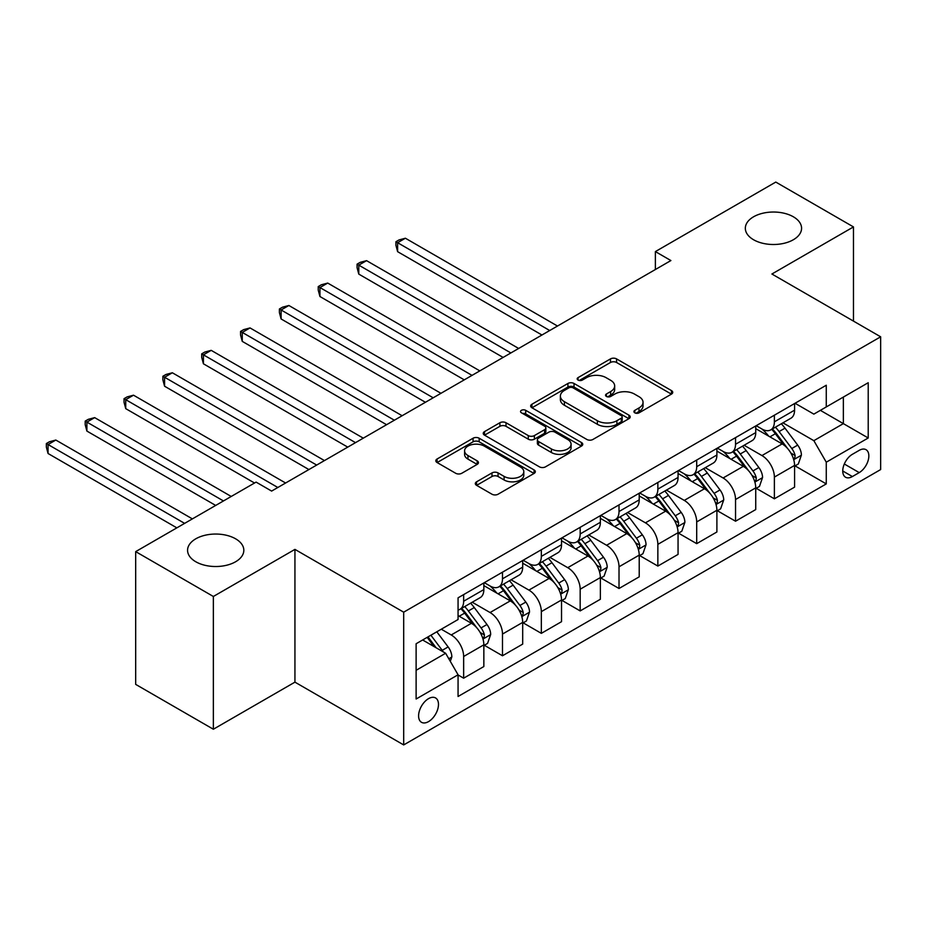 <?xml version="1.0" encoding="UTF-8"?>
<svg xmlns="http://www.w3.org/2000/svg" width="927" height="927" viewBox="0 0 927 927"><rect width="100%" height="100%" fill="white"/><g stroke="black" fill="none" stroke-linecap="round" stroke-linejoin="round"><path stroke-width="1.39" d="M634.798 412.828A3.024 1.738 0 0 0 639.062 412.828L671.472 394.114A4.311 2.491 0 0 0 672.735 392.353A4.311 2.491 0 0 0 671.472 390.591L616.571 358.9A4.311 2.491 0 0 0 610.476 358.9L578.066 377.613A3.024 1.738 0 0 0 577.185 378.842A3.024 1.738 0 0 0 578.066 380.07A3.024 1.738 0 0 0 582.341 380.07L586.536 377.648A13.801 7.972 0 0 1 606.049 377.648L610.626 380.29A13.801 7.972 0 0 1 614.671 385.933A13.801 7.972 0 0 1 610.626 391.565L606.432 393.987A3.024 1.738 0 0 0 605.551 395.215A3.024 1.738 0 0 0 606.432 396.455A3.024 1.738 0 0 0 610.708 396.455L614.891 394.033A13.801 7.972 0 0 1 634.416 394.033L638.993 396.675A13.801 7.972 0 0 1 643.037 402.306A13.801 7.972 0 0 1 638.993 407.938L634.798 410.36A3.024 1.738 0 0 0 633.917 411.6A3.024 1.738 0 0 0 634.798 412.828L634.798 410.36M235.585 538.796A28.123 16.234 0 0 0 204.937 535.285A28.123 16.234 0 0 0 187.567 550.279A28.123 16.234 0 0 0 195.806 561.762A28.123 16.234 0 0 0 226.455 565.285A28.123 16.234 0 0 0 243.824 550.279A28.123 16.234 0 0 0 235.585 538.796M793.338 216.779A28.123 16.234 0 0 0 762.689 213.268A28.123 16.234 0 0 0 745.331 228.262A28.123 16.234 0 0 0 753.558 239.745A28.123 16.234 0 0 0 784.207 243.268A28.123 16.234 0 0 0 801.577 228.262A28.123 16.234 0 0 0 793.338 216.779M428.541 721.612A14.067 8.123 120 0 0 437.729 709.213A14.067 8.123 120 0 0 435.574 697.95A14.067 8.123 120 0 0 428.541 698.645A14.067 8.123 120 0 0 419.352 711.032A14.067 8.123 120 0 0 421.507 722.307A14.067 8.123 120 0 0 428.541 721.612M476.582 481.808A4.311 2.491 0 0 0 475.319 483.57A4.311 2.491 0 0 0 476.582 485.331L491.982 494.218A4.311 2.491 0 0 0 498.077 494.218L534.068 473.442A4.311 2.491 0 0 0 535.331 471.681A4.311 2.491 0 0 0 534.068 469.919L479.166 438.228A4.311 2.491 0 0 0 473.071 438.228L437.08 459.004A4.311 2.491 0 0 0 435.817 460.765A4.311 2.491 0 0 0 437.08 462.527L455.69 473.268A4.311 2.491 0 0 0 461.785 473.268L477.185 464.381A4.311 2.491 0 0 0 478.448 462.619A4.311 2.491 0 0 0 477.185 460.858L467.961 455.528A11.541 6.663 0 0 1 464.589 450.823A11.541 6.663 0 0 1 471.704 444.659A11.541 6.663 0 0 1 484.276 446.107L520.418 466.976A11.541 6.663 0 0 1 523.801 471.681A11.541 6.663 0 0 1 516.675 477.834A11.541 6.663 0 0 1 504.103 476.397L498.077 472.921A4.311 2.491 0 0 0 491.982 472.921L476.582 481.808L476.582 485.331M294.937 549.387L213.361 596.478L135.678 551.623L135.678 684.381L213.361 729.236L294.937 682.145L403.685 744.926L403.685 612.179L294.937 549.387L294.937 682.145M853.466 321.101L853.466 226.918L771.901 274.01L880.65 336.802L403.685 612.179M853.466 226.918L775.783 182.074L655.377 251.588L655.377 269.525M135.678 551.623L256.095 482.11L271.623 491.078L670.905 260.557L655.377 251.588M586.837 439.456A4.311 2.491 0 0 0 592.932 439.456L628.923 418.68A4.311 2.491 0 0 0 630.186 416.918A4.311 2.491 0 0 0 628.923 415.157L574.022 383.465A4.311 2.491 0 0 0 567.927 383.465L531.936 404.242A4.311 2.491 0 0 0 530.673 406.003A4.311 2.491 0 0 0 531.936 407.764L586.837 439.456M522.619 413.477A3.024 1.738 0 0 1 525.679 413.905L525.679 410.313L581.496 442.538A4.311 2.491 0 0 1 582.759 444.3A4.311 2.491 0 0 1 581.496 446.061L545.505 466.837A4.311 2.491 0 0 1 539.41 466.837L484.508 435.145L484.508 431.623A4.311 2.491 0 0 0 483.245 433.384A4.311 2.491 0 0 0 484.508 435.145M484.508 431.623L499.908 422.735A4.311 2.491 0 0 1 506.015 422.735L528.274 435.586A4.311 2.491 0 0 0 534.381 435.586L544.589 429.688A4.311 2.491 0 0 0 545.852 427.926A4.311 2.491 0 0 0 544.589 426.165L521.414 412.782A3.024 1.738 0 0 1 520.534 411.553A3.024 1.738 0 0 1 522.399 409.943A3.024 1.738 0 0 1 525.679 410.313M859.213 450.36L852.376 454.311A13.627 7.868 120 0 0 843.477 466.316A13.627 7.868 120 0 0 845.563 477.231A13.627 7.868 120 0 0 852.376 476.548L859.213 472.608A13.627 7.868 120 0 0 868.112 460.603A13.627 7.868 120 0 0 866.027 449.688A13.627 7.868 120 0 0 859.213 450.36M403.685 744.926L880.65 469.56L880.65 336.802M795.042 403.268L813.848 414.126L826.27 406.941L826.27 385.238L458.065 597.822L458.065 619.526L416.119 643.744L416.119 699.004L458.065 674.786L458.065 696.49L826.27 483.906L826.27 462.202L813.848 440.673L782.944 422.839M826.27 406.941L868.217 382.724L868.217 437.984L826.27 462.202M213.361 596.478L213.361 729.236M820.372 410.348L843.361 423.627L843.361 397.08L868.217 382.724M813.848 440.673L843.361 423.627L868.217 437.984M416.119 670.302L445.632 653.257L422.642 639.978M458.065 674.96L463.651 678.193L463.651 656.49A17.578 10.151 -120 0 0 451.229 634.96L441.287 629.213M463.651 678.193L483.848 666.536L483.848 644.821A17.578 10.151 -120 0 0 471.426 623.292L458.065 615.586M484.323 645.273L502.492 655.771L502.492 634.056A17.578 10.151 -120 0 0 490.07 612.538L472.225 602.226M502.492 655.771L522.689 644.103L522.689 622.399A17.578 10.151 -120 0 0 510.267 600.87L483.848 585.621M523.164 622.851L541.333 633.35L541.333 611.635A17.578 10.151 -120 0 0 528.911 590.105L511.067 579.804M541.333 633.35L561.53 621.681L561.53 599.978A17.578 10.151 -120 0 0 549.108 578.448L522.689 563.199M562.005 600.429L580.175 610.916L580.175 589.213A17.578 10.151 -120 0 0 567.753 567.683L549.908 557.382M580.175 610.916L600.372 599.259L600.372 577.556A17.578 10.151 -120 0 0 587.95 556.026L561.53 540.777M600.847 577.996L619.016 588.494L619.016 566.791A17.578 10.151 -120 0 0 606.594 545.261L588.749 534.96M619.016 588.494L639.213 576.837L639.213 555.122A17.578 10.151 -120 0 0 626.791 533.604L600.372 518.355M639.676 555.574L657.857 566.073L657.857 544.358A17.578 10.151 -120 0 0 645.435 522.84L627.579 512.527M657.857 566.073L678.054 554.404L678.054 532.701A17.578 10.151 -120 0 0 665.632 511.171L639.213 495.922M678.518 533.152L696.698 543.651L696.698 521.936A17.578 10.151 -120 0 0 684.277 500.406L666.42 490.105M696.698 543.651L716.895 531.982L716.895 510.279A17.578 10.151 -120 0 0 704.474 488.749L678.054 473.5M717.359 510.731L735.54 521.217L735.54 499.514A17.578 10.151 -120 0 0 723.106 477.984L705.262 467.683M735.54 521.217L755.737 509.56L755.737 487.857A17.578 10.151 -120 0 0 743.303 466.327L716.895 451.078M756.2 488.297L774.381 498.796L774.381 477.092A17.578 10.151 -120 0 0 761.948 455.563L744.103 445.261M774.381 498.796L794.578 487.138L794.578 465.424A17.578 10.151 -120 0 0 782.145 443.906L755.737 428.656M756.2 425.69L761.948 429.016A17.578 10.151 -120 0 0 770.743 429.885A17.578 10.151 -120 0 0 774.381 421.831L774.381 415.192M717.359 448.112L723.106 451.437A17.578 10.151 -120 0 0 731.901 452.306A17.578 10.151 -120 0 0 735.54 444.265L735.54 437.625M678.518 470.545L684.277 473.859A17.578 10.151 -120 0 0 693.06 474.728A17.578 10.151 -120 0 0 696.698 466.687L696.698 460.047M639.676 492.967L645.435 496.281A17.578 10.151 -120 0 0 654.219 497.15A17.578 10.151 -120 0 0 657.857 489.108L657.857 482.469M600.835 515.389L606.594 518.714A17.578 10.151 -120 0 0 615.377 519.583A17.578 10.151 -120 0 0 619.016 511.53L619.016 504.891M562.005 537.811L567.753 541.136A17.578 10.151 -120 0 0 576.536 542.005A17.578 10.151 -120 0 0 580.175 533.952L580.175 527.324M523.164 560.244L528.911 563.558A17.578 10.151 -120 0 0 537.695 564.427A17.578 10.151 -120 0 0 541.333 556.385L541.333 549.746M484.323 582.666L490.07 585.98A17.578 10.151 -120 0 0 498.853 586.849A17.578 10.151 -120 0 0 502.492 578.807L502.492 572.168M795.042 465.875L826.27 483.906M770.743 429.885L790.94 418.216A17.578 10.151 -120 0 0 794.578 410.174L794.578 403.535M731.901 452.306L752.098 440.649A17.578 10.151 -120 0 0 755.737 432.596L755.737 425.957M693.06 474.728L713.257 463.071A17.578 10.151 -120 0 0 716.895 455.018L716.895 448.39M654.219 497.15L674.416 485.493A17.578 10.151 -120 0 0 678.054 477.451L678.054 470.812M615.377 519.583L635.574 507.915A17.578 10.151 -120 0 0 639.213 499.873L639.213 493.234M576.536 542.005L596.733 530.348A17.578 10.151 -120 0 0 600.372 522.295L600.372 515.655M537.695 564.427L557.892 552.77A17.578 10.151 -120 0 0 561.53 544.717L561.53 538.089M498.853 586.849L519.05 575.192A17.578 10.151 -120 0 0 522.689 567.15L522.689 560.511M458.065 609.989A17.578 10.151 -120 0 0 460.012 609.282L480.209 597.614A17.578 10.151 -120 0 0 483.848 589.572L483.848 582.932M460.012 609.282A17.578 10.151 -120 0 0 463.651 601.229L463.651 594.589M445.632 653.257L458.065 674.786M636.003 413.257L638.993 411.53A13.801 7.972 0 0 0 643.037 405.899L643.037 402.306M614.671 385.933L614.671 389.514A13.801 7.972 0 0 1 610.626 395.157L607.637 396.872M671.415 394.149L616.571 362.492A4.311 2.491 0 0 0 610.476 362.492L579.271 380.499M628.865 418.714L574.022 387.057A4.311 2.491 0 0 0 567.927 387.057L531.994 407.799M621.299 418.158A3.024 1.738 0 0 0 622.191 416.918A3.024 1.738 0 0 0 621.299 415.69L573.106 387.868A3.024 1.738 0 0 0 568.842 387.868L564.416 390.418A13.801 7.972 0 0 0 560.371 396.049A13.801 7.972 0 0 0 564.416 401.692L597.359 420.707A13.801 7.972 0 0 0 616.884 420.707L621.299 418.158L621.299 421.739A3.024 1.738 0 0 0 622.191 420.51L622.191 416.918M560.371 396.049L560.371 399.641A13.801 7.972 0 0 0 564.416 405.273L564.416 401.692M621.299 421.739L616.884 424.299A13.801 7.972 0 0 1 597.359 424.299L564.416 405.273M484.566 435.18L499.908 426.316L499.908 422.735M545.852 427.926L545.852 431.518A4.311 2.491 0 0 1 544.589 433.28L534.381 439.178A4.311 2.491 0 0 1 528.274 439.178L506.015 426.316A4.311 2.491 0 0 0 499.908 426.316M525.679 413.905L581.438 446.096M551.38 448.923A11.541 6.663 0 0 0 563.952 450.371A11.541 6.663 0 0 0 571.078 444.218A11.541 6.663 0 0 0 567.695 439.502L554.96 432.156A4.311 2.491 0 0 0 548.865 432.156L538.645 438.054A4.311 2.491 0 0 0 537.382 439.815A4.311 2.491 0 0 0 538.645 441.576L551.38 448.923L551.38 452.515A11.541 6.663 0 0 0 563.952 453.952A11.541 6.663 0 0 0 571.078 447.799L571.078 444.218M537.382 439.815L537.382 443.396A4.311 2.491 0 0 0 538.645 445.157L538.645 441.576M551.38 452.515L538.645 445.157M523.801 471.681L523.801 475.273A11.541 6.663 0 0 1 516.675 481.426A11.541 6.663 0 0 1 504.103 479.977L498.077 476.501A4.311 2.491 0 0 0 491.982 476.501L476.64 485.366M464.589 450.823L464.589 454.404A11.541 6.663 0 0 0 467.961 459.12L467.961 455.528M477.127 464.415L467.961 459.12M534.01 473.477L479.166 441.82A4.311 2.491 0 0 0 473.071 441.82L437.138 462.561M794.578 466.142L798.309 463.998L801.415 455.018A11.645 6.721 -120 0 0 797.695 445.111L785.007 428.158A33.615 19.409 -120 0 0 781.334 423.766M768.703 436.142A33.615 19.409 -120 0 0 761.82 428.934M793.524 459.016L794.868 457.556L795.123 455.516A11.645 6.721 -120 0 0 791.797 448.517L779.097 431.565A33.615 19.409 -120 0 0 775.424 427.173M772.307 428.981A27.903 16.107 60 0 1 776.884 434.184L787.626 448.529M557.498 326.037L405.389 238.227L397.625 242.712L397.625 251.68L541.959 335.006M771.704 429.328A33.615 19.409 60 0 1 775.366 433.72L783.813 444.983M397.625 251.68L395.922 245.307L395.922 241.727L549.723 330.522M395.922 241.727L399.027 239.931L405.389 238.227M755.737 488.575L759.468 486.42L762.573 477.451A11.645 6.721 -120 0 0 758.854 467.532L746.165 450.58A33.615 19.409 -120 0 0 742.492 446.188M729.862 458.564A33.615 19.409 -120 0 0 722.979 451.356M754.682 481.437L756.026 479.977L756.281 477.95A11.645 6.721 -120 0 0 752.956 470.939L740.256 453.987A33.615 19.409 -120 0 0 736.594 449.595M733.466 451.403A27.903 16.107 60 0 1 738.043 456.617L748.784 470.951M518.657 348.459L366.559 260.649L358.784 265.134L358.784 274.102L503.118 357.428M732.863 451.75A33.615 19.409 60 0 1 736.525 456.142L744.972 467.417M358.784 274.102L357.08 267.729L357.08 264.149L510.881 352.944M357.08 264.149L360.186 262.353L366.559 260.649M716.895 510.997L720.627 508.842L723.732 499.873A11.645 6.721 -120 0 0 720.012 489.954L707.324 473.013A33.615 19.409 -120 0 0 703.651 468.61M691.021 480.986A33.615 19.409 -120 0 0 684.138 473.79M715.841 503.859L717.185 502.399L717.44 500.371A11.645 6.721 -120 0 0 714.114 493.361L701.415 476.42A33.615 19.409 -120 0 0 697.753 472.028M694.624 473.824A27.903 16.107 60 0 1 699.201 479.039L709.943 493.384M479.815 370.881L327.718 283.071L319.942 287.555L319.942 296.524L464.276 379.861M694.022 474.172A33.615 19.409 60 0 1 697.683 478.564L706.131 489.838M319.942 296.524L318.239 290.163L318.239 286.57L472.04 375.377M318.239 286.57L321.345 284.774L327.718 283.071M678.054 533.419L681.785 531.264L684.891 522.295A11.645 6.721 -120 0 0 681.171 512.376L668.483 495.435A33.615 19.409 -120 0 0 664.81 491.043M652.179 503.419A33.615 19.409 -120 0 0 645.296 496.212M677 526.293L678.355 524.821L678.599 522.793A11.645 6.721 -120 0 0 675.273 515.794L662.573 498.842A33.615 19.409 -120 0 0 658.912 494.45M655.783 496.258A27.903 16.107 60 0 1 660.36 501.461L671.102 515.806M440.974 393.315L288.876 305.493L281.101 309.977L281.101 318.958L425.435 402.283M655.18 496.605A33.615 19.409 60 0 1 658.842 500.997L667.289 512.26M281.101 318.958L279.398 312.584L279.398 308.992L433.199 397.799M279.398 308.992L282.503 307.196L288.876 305.493M639.213 555.841L642.944 553.697L646.049 544.717A11.645 6.721 -120 0 0 642.33 534.809L629.642 517.857A33.615 19.409 -120 0 0 625.968 513.465M613.338 525.841A33.615 19.409 -120 0 0 606.467 518.633M638.158 548.714L639.514 547.254L639.769 545.215A11.645 6.721 -120 0 0 636.432 538.216L623.732 521.264A33.615 19.409 -120 0 0 620.07 516.872M616.942 518.68A27.903 16.107 60 0 1 621.519 523.882L632.26 538.228M402.133 415.736L250.035 327.926L242.26 332.411L242.26 341.379L386.594 424.705M616.339 519.027A33.615 19.409 60 0 1 620.001 523.419L628.448 534.682M242.26 341.379L240.556 335.006L240.556 331.426L394.357 420.221M240.556 331.426L243.662 329.63L250.035 327.926M600.372 578.274L604.103 576.119L607.208 567.15A11.645 6.721 -120 0 0 603.489 557.231L590.8 540.279A33.615 19.409 -120 0 0 587.127 535.887M574.497 548.263A33.615 19.409 -120 0 0 567.625 541.055M599.317 571.136L600.673 569.676L600.928 567.637A11.645 6.721 -120 0 0 597.591 560.638L584.891 543.685A33.615 19.409 -120 0 0 581.229 539.294M578.1 541.101A27.903 16.107 60 0 1 582.677 546.316L593.419 560.65M363.291 438.158L211.194 350.348L203.419 354.832L203.419 363.801L347.752 447.127M577.498 541.449A33.615 19.409 60 0 1 581.159 545.841L589.607 557.115M203.419 363.801L201.715 357.428L201.715 353.847L355.516 442.642M201.715 353.847L204.821 352.051L211.194 350.348M561.53 600.696L565.261 598.541L568.367 589.572A11.645 6.721 -120 0 0 564.647 579.653L551.959 562.701A33.615 19.409 -120 0 0 548.286 558.309M535.667 570.684A33.615 19.409 -120 0 0 528.784 563.489M560.476 593.558L561.832 592.098L562.086 590.07A11.645 6.721 -120 0 0 558.749 583.06L546.049 566.119A33.615 19.409 -120 0 0 542.388 561.727M539.259 563.523A27.903 16.107 60 0 1 543.836 568.738L554.578 583.083M324.45 460.58L172.352 372.77L164.577 377.254L164.577 386.223L308.911 469.56M538.657 563.871A33.615 19.409 60 0 1 542.33 568.263L550.765 579.537M164.577 386.223L162.874 379.861L162.874 376.269L316.675 465.064M162.874 376.269L165.979 374.473L172.352 372.77M522.689 623.118L526.42 620.963L529.526 611.994A11.645 6.721 -120 0 0 525.818 602.075L513.118 585.134A33.615 19.409 -120 0 0 509.444 580.742M496.826 593.106A33.615 19.409 -120 0 0 489.943 585.91M521.634 615.991L522.99 614.52L523.245 612.492A11.645 6.721 -120 0 0 519.908 605.482L507.208 588.541A33.615 19.409 -120 0 0 503.546 584.149M500.418 585.957A27.903 16.107 60 0 1 504.995 591.159L515.736 605.505M285.609 483.013L133.511 395.192L125.736 399.676L125.736 408.645L254.531 483.013M499.815 586.304A33.615 19.409 60 0 1 503.488 590.696L511.924 601.959M125.736 408.645L124.033 402.283L124.033 398.691L277.845 487.498M124.033 398.691L127.138 396.895L133.511 395.192M483.848 645.54L487.579 643.384L490.684 634.416A11.645 6.721 -120 0 0 486.976 624.508L474.276 607.556A33.615 19.409 -120 0 0 470.603 603.164M482.793 638.413L484.149 636.953L484.404 634.914A11.645 6.721 -120 0 0 481.067 627.915L468.367 610.963A33.615 19.409 -120 0 0 464.705 606.571M461.576 608.379A27.903 16.107 60 0 1 466.154 613.581L476.895 627.927M231.229 496.466L94.67 417.625L86.895 422.109L86.895 431.078L215.69 505.435M460.974 608.726A33.615 19.409 60 0 1 464.647 613.118L473.083 624.381M86.895 431.078L85.191 424.705L85.191 421.113L223.465 500.951M85.191 421.113L88.297 419.328L94.67 417.625M450.29 661.333L451.843 656.849A11.645 6.721 -120 0 0 448.135 646.93L436.802 631.808M192.387 518.888L55.829 440.047L48.053 444.531L48.053 453.5L176.848 527.857M443.28 651.901A11.645 6.721 -120 0 0 442.225 650.337L430.893 635.215M427.984 636.895L436.119 647.764M427.173 637.37L434.068 646.582M48.053 453.5L46.35 447.127L46.35 443.546L184.624 523.373M46.35 443.546L49.455 441.75L55.829 440.047M451.229 634.96L471.426 623.292M490.07 612.538L510.267 600.87M528.911 590.105L549.108 578.448M567.753 567.683L587.95 556.026M606.594 545.261L626.791 533.604M645.435 522.84L665.632 511.171M684.277 500.406L704.474 488.749M723.106 477.984L743.303 466.327M761.948 455.563L782.145 443.906M774.381 421.831L794.578 410.174M774.381 477.092L794.578 465.424M735.54 499.514L755.737 487.857M735.54 444.265L755.737 432.596M696.698 521.936L716.895 510.279M696.698 466.687L716.895 455.018M657.857 544.358L678.054 532.701M657.857 489.108L678.054 477.451M619.016 566.791L639.213 555.122M619.016 511.53L639.213 499.873M580.175 589.213L600.372 577.556M580.175 533.952L600.372 522.295M541.333 611.635L561.53 599.978M541.333 556.385L561.53 544.717M502.492 634.056L522.689 622.399M502.492 578.807L522.689 567.15M463.651 656.49L483.848 644.821M463.651 601.229L483.848 589.572M844.312 463.998L859.213 472.608M842.736 470.986L852.376 476.548M638.993 411.53L638.993 407.938M606.432 396.455L606.432 393.987M610.626 395.157L610.626 391.565M578.066 380.07L578.066 377.613M610.476 362.492L610.476 358.9M616.571 362.492L616.571 358.9M671.472 394.114L671.472 390.591M531.936 407.764L531.936 404.242M567.927 387.057L567.927 383.465M574.022 387.057L574.022 383.465M628.923 418.68L628.923 415.157M597.359 424.299L597.359 420.707M616.884 424.299L616.884 420.707M506.015 426.316L506.015 422.735M528.274 439.178L528.274 435.586M534.381 439.178L534.381 435.586M544.589 433.28L544.589 429.688M581.496 446.061L581.496 442.538M491.982 476.501L491.982 472.921M498.077 476.501L498.077 472.921M504.103 479.977L504.103 476.397M477.185 464.381L477.185 460.858M437.08 462.527L437.08 459.004M473.071 441.82L473.071 438.228M479.166 441.82L479.166 438.228M534.068 473.442L534.068 469.919M793.709 459.653L801.334 455.25M779.097 431.565L785.007 428.158M769.943 436.849L775.366 433.72M791.797 448.517L797.695 445.111M790.87 453.06L795.123 455.516M754.868 482.075L762.492 477.672M740.256 453.987L746.165 450.58M731.102 459.282L736.525 456.142M752.956 470.939L758.854 467.532M752.029 475.481L756.281 477.95M716.026 504.497L723.651 500.093M701.415 476.42L707.324 473.013M692.26 481.704L697.683 478.564M714.114 493.361L720.012 489.954M713.187 497.915L717.44 500.371M677.185 526.93L684.81 522.527M662.573 498.842L668.483 495.435M653.419 504.126L658.842 500.997M675.273 515.794L681.171 512.376M674.346 520.337L678.599 522.793M638.344 549.352L645.968 544.949M623.732 521.264L629.642 517.857M614.578 526.548L620.001 523.419M636.432 538.216L642.33 534.809M635.505 542.758L639.769 545.215M599.502 571.774L607.139 567.37M584.891 543.685L590.8 540.279M575.737 548.981L581.159 545.841M597.591 560.638L603.489 557.231M596.664 565.18L600.928 567.637M560.661 594.195L568.297 589.792M546.049 566.119L551.959 562.701M536.895 571.403L542.33 568.263M558.749 583.06L564.647 579.653M557.822 587.614L562.086 590.07M521.82 616.629L529.456 612.226M507.208 588.541L513.118 585.134M498.054 593.825L503.488 590.696M519.908 605.482L525.818 602.075M518.981 610.036L523.245 612.492M482.979 639.051L490.615 634.647M468.367 610.963L474.276 607.556M459.213 616.246L464.647 613.118M481.067 627.915L486.976 624.508M480.14 632.457L484.404 634.914M448.819 658.773L451.773 657.069M442.225 650.337L448.135 646.93"/></g></svg>
